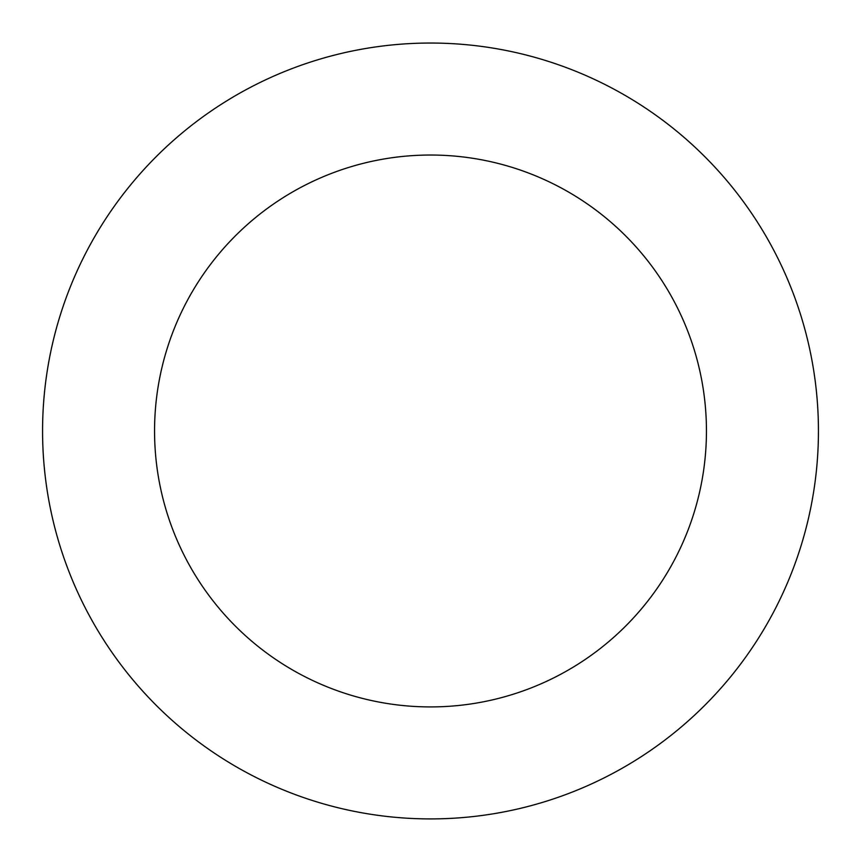 <?xml version="1.0" encoding="UTF-8"?>
<svg xmlns="http://www.w3.org/2000/svg" width="861" height="861" viewBox="0 0 861 861"><rect width="100%" height="100%" fill="white"/><g stroke="black" fill="none" stroke-linecap="round" stroke-linejoin="round"><path stroke-width="1.29" d="M635.935 760.048A387.924 387.924 0 0 0 612.763 88.532A387.924 387.924 0 0 0 42.802 444.351A387.924 387.924 0 0 0 635.935 760.048M576.633 665.047A275.94 275.94 0 0 0 560.145 187.386A275.94 275.94 0 0 0 154.722 440.498A275.94 275.94 0 0 0 576.633 665.047"/></g></svg>
